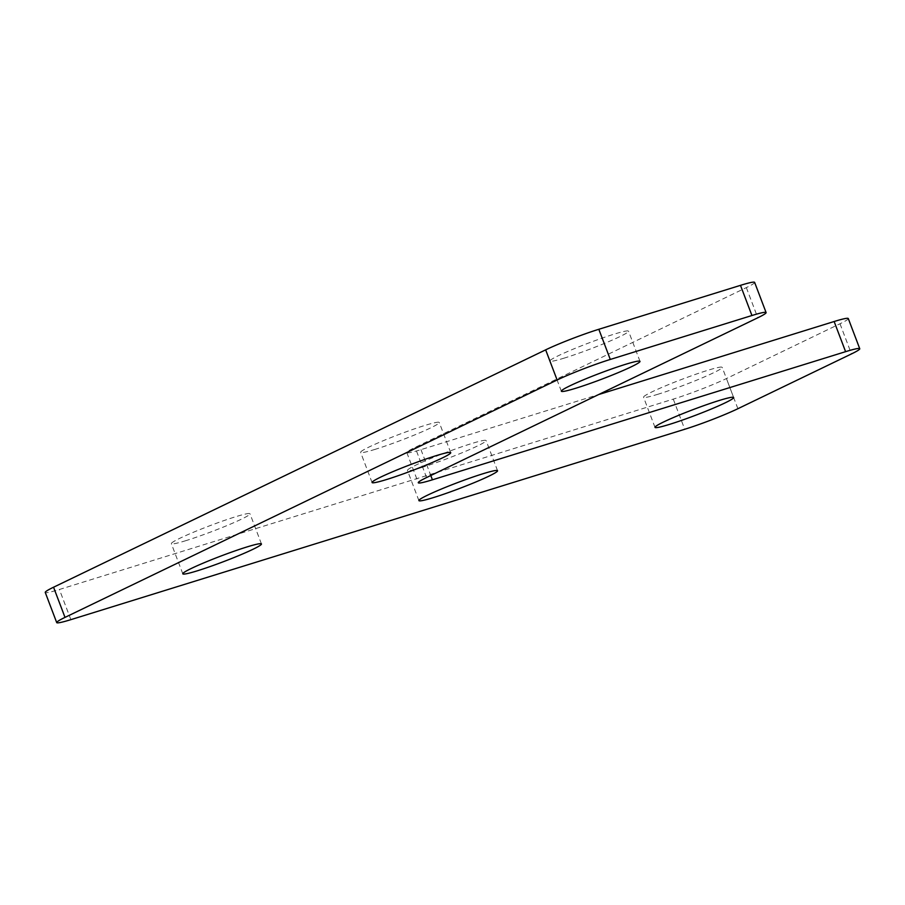 <?xml version="1.0" encoding="UTF-8"?>
<svg xmlns="http://www.w3.org/2000/svg" width="905" height="905" viewBox="0 0 905 905"><rect width="100%" height="100%" fill="white"/><g stroke="black" fill="none" stroke-linecap="round" stroke-linejoin="round"><path stroke-width="0.68" stroke-dasharray="4.53 3.39" d="M658.263 394.15A42.06 3.088 -20.8 0 1 643.546 397.216A42.06 3.088 -20.8 0 1 665.356 385.926A42.06 3.088 -20.8 0 1 707.472 370.405A42.06 3.088 -20.8 0 1 722.19 367.34A42.06 3.088 -20.8 0 1 700.391 378.629A42.06 3.088 -20.8 0 1 658.263 394.15M564.607 357.984A42.06 3.088 -20.8 0 1 549.889 361.05A42.06 3.088 -20.8 0 1 571.7 349.771A42.06 3.088 -20.8 0 1 613.816 334.25A42.06 3.088 -20.8 0 1 628.534 331.173A42.06 3.088 -20.8 0 1 606.735 342.463A42.06 3.088 -20.8 0 1 564.607 357.984M375.337 449.287A42.06 3.088 -20.8 0 1 360.62 452.353A42.06 3.088 -20.8 0 1 382.43 441.063A42.06 3.088 -20.8 0 1 424.547 425.542A42.06 3.088 -20.8 0 1 439.264 422.477A42.06 3.088 -20.8 0 1 417.465 433.767A42.06 3.088 -20.8 0 1 375.337 449.287M422.16 467.365A42.06 3.088 -20.8 0 1 407.442 470.43A42.06 3.088 -20.8 0 1 429.253 459.152A42.06 3.088 -20.8 0 1 471.381 443.631A42.06 3.088 -20.8 0 1 486.098 440.554A42.06 3.088 -20.8 0 1 464.288 451.844A42.06 3.088 -20.8 0 1 422.16 467.365M186.068 540.59A42.06 3.088 -20.8 0 1 171.35 543.656A42.06 3.088 -20.8 0 1 193.161 532.366A42.06 3.088 -20.8 0 1 235.277 516.846A42.06 3.088 -20.8 0 1 249.995 513.78A42.06 3.088 -20.8 0 1 228.184 525.07A42.06 3.088 -20.8 0 1 186.068 540.59M754.634 282.394A40.442 2.975 -20.8 0 1 746.342 287.609L415.112 447.387A40.442 2.975 159.2 0 0 406.82 452.591A40.442 2.975 159.2 0 0 420.972 449.638L598.68 394.535M848.29 318.56A40.442 2.975 -20.8 0 1 839.998 323.764L726.432 378.55A40.442 2.975 -20.8 0 1 673.263 399.116L59.402 589.483A40.442 2.975 -20.8 0 1 45.25 592.436M420.972 449.638L430.791 475.51M426.572 477.546L415.112 447.387M746.342 287.609L757.802 317.779M673.263 399.116L684.723 429.275M70.862 619.654L59.402 589.483M737.892 408.709L726.432 378.55M839.998 323.764L851.447 353.934M655.005 427.375L643.546 397.216M561.349 391.22L549.889 361.05M372.079 482.523L360.62 452.353M418.902 500.601L407.442 470.43M182.81 573.827L171.35 543.656M261.455 543.95L249.995 513.78M497.558 470.724L486.098 440.554M450.724 452.647L439.264 422.477M639.993 361.344L628.534 331.173M733.65 397.51L722.19 367.34M406.82 452.591L418.28 482.761"/><path stroke-width="1.36" d="M669.723 424.309A42.06 3.088 -20.8 0 1 655.005 427.375A42.06 3.088 -20.8 0 1 676.816 416.096A42.06 3.088 -20.8 0 1 718.932 400.576A42.06 3.088 -20.8 0 1 733.65 397.51A42.06 3.088 -20.8 0 1 711.839 408.789A42.06 3.088 -20.8 0 1 669.723 424.309M576.066 388.155A42.06 3.088 -20.8 0 1 561.349 391.22A42.06 3.088 -20.8 0 1 583.159 379.93A42.06 3.088 -20.8 0 1 625.276 364.41A42.06 3.088 -20.8 0 1 639.993 361.344A42.06 3.088 -20.8 0 1 618.194 372.634A42.06 3.088 -20.8 0 1 576.066 388.155M386.797 479.458A42.06 3.088 -20.8 0 1 372.079 482.523A42.06 3.088 -20.8 0 1 393.89 471.234A42.06 3.088 -20.8 0 1 436.006 455.713A42.06 3.088 -20.8 0 1 450.724 452.647A42.06 3.088 -20.8 0 1 428.913 463.937A42.06 3.088 -20.8 0 1 386.797 479.458M433.619 497.535A42.06 3.088 -20.8 0 1 418.902 500.601A42.06 3.088 -20.8 0 1 440.712 489.311A42.06 3.088 -20.8 0 1 482.84 473.79A42.06 3.088 -20.8 0 1 497.558 470.724A42.06 3.088 -20.8 0 1 475.747 482.014A42.06 3.088 -20.8 0 1 433.619 497.535M197.528 570.75A42.06 3.088 -20.8 0 1 182.81 573.827A42.06 3.088 -20.8 0 1 204.609 562.537A42.06 3.088 -20.8 0 1 246.737 547.016A42.06 3.088 -20.8 0 1 261.455 543.95A42.06 3.088 -20.8 0 1 239.644 555.229A42.06 3.088 -20.8 0 1 197.528 570.75M430.791 475.51L432.42 479.808L845.598 351.672A40.442 2.975 159.2 0 1 859.75 348.719A40.442 2.975 159.2 0 1 851.447 353.934L737.892 408.709A40.442 2.975 159.2 0 1 684.723 429.275L70.862 619.654A40.442 2.975 159.2 0 1 56.71 622.606L45.25 592.436A40.442 2.975 -20.8 0 1 53.553 587.221L545.658 349.85A40.442 2.975 -20.8 0 1 598.827 329.284L740.482 285.347A40.442 2.975 -20.8 0 1 754.634 282.394L766.094 312.564A40.442 2.975 159.2 0 0 751.942 315.517L740.482 285.347M432.42 479.808A40.442 2.975 -20.8 0 1 418.28 482.761A40.442 2.975 -20.8 0 1 426.572 477.546L757.802 317.779A40.442 2.975 159.2 0 0 766.094 312.564M598.827 329.284L610.287 359.443L751.942 315.517M610.287 359.443A40.442 2.975 159.2 0 0 557.118 380.01L545.658 349.85M53.553 587.221L65.002 617.391L557.118 380.01M65.002 617.391A40.442 2.975 159.2 0 0 56.71 622.606M598.68 394.535L834.139 321.513A40.442 2.975 -20.8 0 1 848.29 318.56L859.75 348.719M845.598 351.672L834.139 321.513"/></g></svg>

